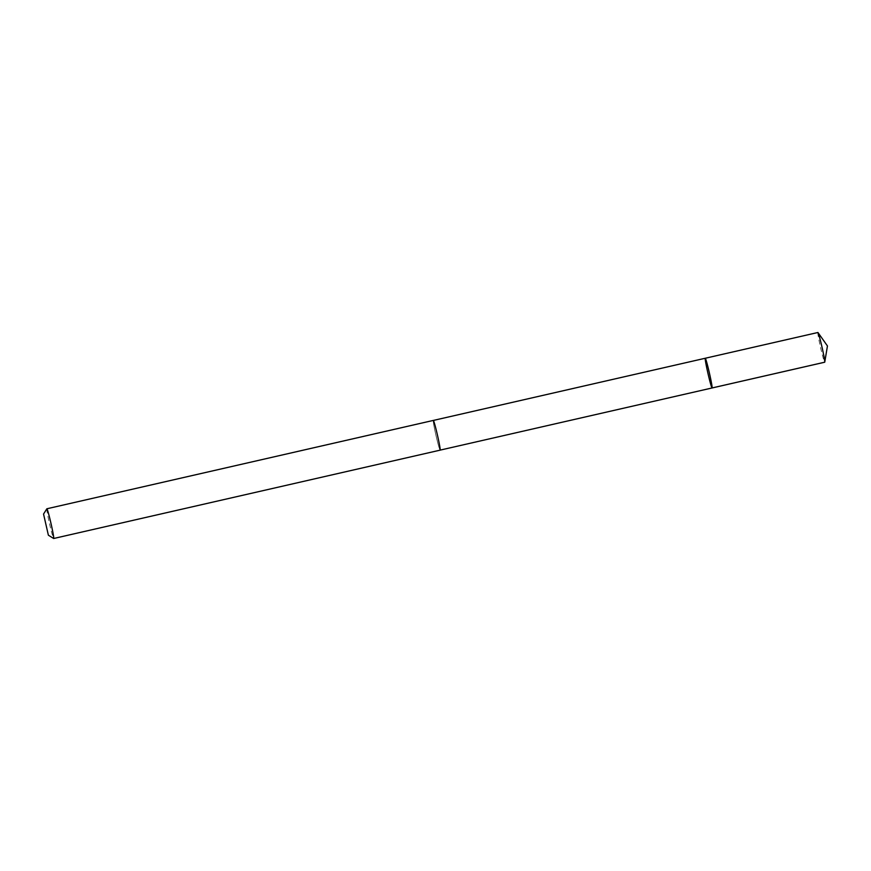 <?xml version="1.0" encoding="UTF-8"?>
<svg xmlns="http://www.w3.org/2000/svg" width="871" height="871" viewBox="0 0 871 871"><rect width="100%" height="100%" fill="white"/><g stroke="black" fill="none" stroke-linecap="round" stroke-linejoin="round"><path stroke-width="0.65" stroke-dasharray="4.36 3.27" d="M817.902 332.504A15.243 0.74 -102.9 0 0 818.25 336.173A15.243 0.74 -102.9 0 0 821.799 352.668A15.243 0.74 -102.9 0 0 824.695 362.227M433.671 424.112A15.232 0.74 -102.9 0 0 437.22 440.584A15.232 0.74 -102.9 0 0 440.116 450.133A15.232 0.74 -102.9 0 0 439.768 446.464A15.232 0.74 -102.9 0 0 436.229 429.991A15.232 0.74 -102.9 0 0 433.323 420.443A15.232 0.74 -102.9 0 0 433.671 424.112M712.053 387.976A15.243 0.74 77.1 0 1 709.157 378.417A15.243 0.74 77.1 0 1 705.608 361.933A15.243 0.74 77.1 0 1 705.26 358.253M433.355 420.432L433.323 420.443A15.243 0.74 -102.9 0 0 435.99 435.456A15.243 0.74 -102.9 0 0 440.116 450.155L440.149 450.122M46.849 508.806A15.243 0.74 -102.9 0 0 49.549 523.809A15.243 0.74 -102.9 0 0 53.632 538.485"/><path stroke-width="1.31" d="M705.608 361.933A15.243 0.74 77.1 0 1 705.26 358.253A15.243 0.74 77.1 0 1 709.386 372.951A15.243 0.74 77.1 0 1 712.053 387.976A15.243 0.74 77.1 0 1 709.157 378.417A15.243 0.74 77.1 0 1 705.608 361.933M824.695 362.227A15.243 0.74 -102.9 0 0 824.761 362.096A15.243 0.74 -102.9 0 0 824.358 358.547A15.243 0.74 -102.9 0 0 821.005 342.891A15.243 0.74 -102.9 0 0 818.011 332.58A15.243 0.74 -102.9 0 0 817.902 332.504L705.26 358.253A15.243 0.74 77.1 0 1 709.386 372.951A15.243 0.74 77.1 0 1 712.053 387.976L824.695 362.227M712.053 387.976L440.149 450.122A15.243 0.74 -102.9 0 0 439.779 446.475A15.243 0.74 -102.9 0 0 436.219 429.98A15.243 0.74 -102.9 0 0 433.323 420.421L46.882 508.773A15.243 0.74 -102.9 0 0 46.849 508.806L43.55 514.064L48.373 535.186L43.55 514.064M48.373 535.186L53.632 538.485A15.243 0.74 -102.9 0 0 53.675 538.496A15.243 0.74 -102.9 0 0 53.327 534.827A15.243 0.74 -102.9 0 0 49.778 518.332A15.243 0.74 -102.9 0 0 46.882 508.773M712.086 387.954L824.728 362.205L827.45 345.961L818.011 332.58M827.45 345.961L824.761 362.096M433.355 420.432L705.26 358.253M440.116 450.155L53.675 538.496"/></g></svg>
